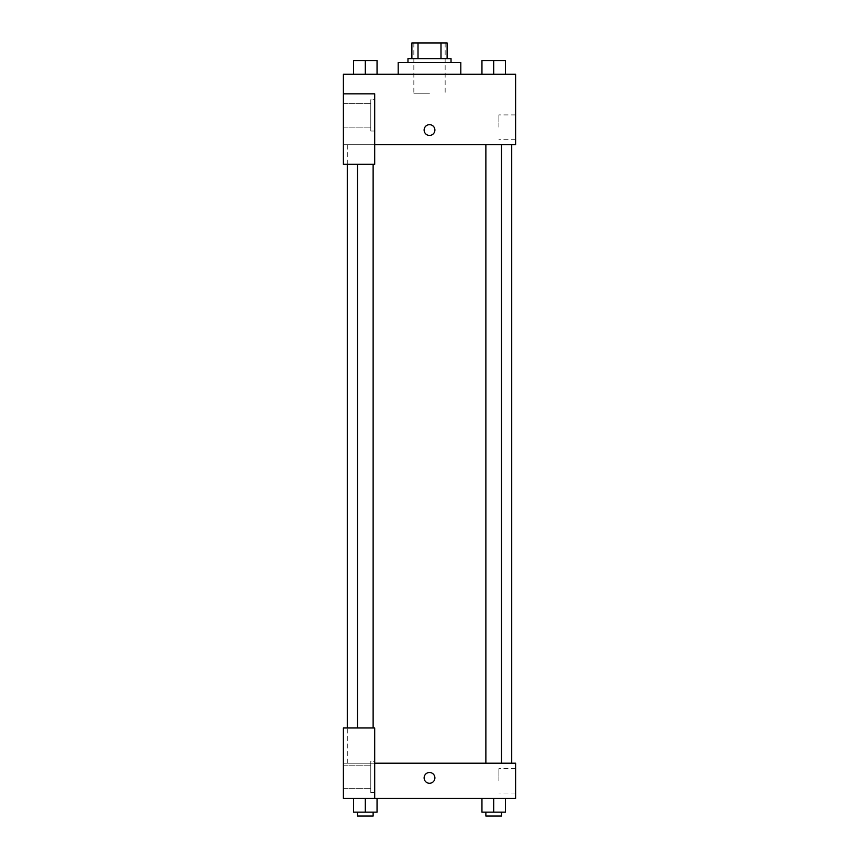 <?xml version="1.0" encoding="UTF-8"?>
<svg xmlns="http://www.w3.org/2000/svg" width="859" height="859" viewBox="0 0 859 859"><rect width="100%" height="100%" fill="white"/><g stroke="black" fill="none" stroke-linecap="round" stroke-linejoin="round"><path stroke-width="0.64" stroke-dasharray="4.29 3.22" d="M429.5 93.835L413.845 93.835L429.5 93.835M429.5 42.95L413.845 42.95L429.5 42.95M440.989 58.605L440.989 42.95L447.12 42.95L447.12 58.605L418.011 58.605L447.12 58.605M440.989 42.95L411.88 42.95M418.011 58.605L411.88 58.605L418.011 58.605L418.011 42.95M451.029 58.605L407.971 58.605M407.971 62.524L451.029 62.524L407.971 62.524M398.189 62.524L460.811 62.524M429.5 74.261L398.189 74.261L429.5 74.261M353.564 74.261L377.047 74.261L353.564 74.261L377.037 74.261L353.564 74.261L365.29 74.261L365.3 60.57L353.564 60.57L373.128 60.57L353.564 60.57L353.564 74.261L365.3 74.261L353.564 74.261L353.564 60.57L353.564 74.261L377.047 74.261L365.3 74.261L365.3 60.57L377.047 60.57L357.473 60.57L377.047 60.57L377.047 74.261L377.047 60.57M481.953 74.261L505.436 74.261L481.963 74.261L505.436 74.261L481.963 74.261L493.689 74.261L493.7 60.57L481.953 60.57L501.527 60.57L481.953 60.57L481.953 74.261L493.7 74.261L481.953 74.261L481.953 60.57L481.953 74.261L505.436 74.261L493.7 74.261L493.7 60.57L505.436 60.57L485.872 60.57L505.436 60.57L505.436 74.261L505.436 60.57M374.696 144.72L515.615 144.72L515.615 74.261L343.385 74.261L343.385 93.835L374.696 93.835L374.696 164.294L374.696 93.835L343.385 93.835L343.385 164.294L343.385 144.72L343.385 164.294L374.696 164.294L343.385 164.294L374.696 164.294L374.696 144.72L343.385 144.72L374.696 144.72L374.696 93.835L343.385 93.835M434.879 130.053A5.379 5.379 0 0 0 426.805 125.382A5.379 5.379 0 0 0 426.805 134.713A5.379 5.379 0 0 0 434.879 130.053A5.379 5.379 0 0 1 426.805 134.713A5.379 5.379 0 0 1 426.805 125.382A5.379 5.379 0 0 1 434.879 130.053M374.696 99.708L374.696 131.03L374.696 99.708L370.787 99.708L370.787 131.03L370.787 99.708L370.787 131.03L370.787 99.708L374.696 99.708L374.696 131.03L374.696 99.708M370.787 115.364L370.787 127.111L370.787 115.364M343.385 115.364L343.385 127.111L343.385 115.364M515.615 127.111L515.615 139.298L515.615 127.111M498.896 127.111L498.896 114.923L498.896 127.111M424.121 130.053A5.379 5.379 0 0 0 432.195 134.713A5.379 5.379 0 0 0 432.195 125.382A5.379 5.379 0 0 0 424.121 130.053M343.385 135.432L343.385 124.662L343.385 135.432M365.3 144.72L373.128 144.72L365.3 144.72M493.7 144.72L485.872 144.72L493.7 144.72M429.5 144.72L347.294 144.72L429.5 144.72M429.5 763.2L347.294 763.2L429.5 763.2M493.7 763.2L485.872 763.2L493.7 763.2M365.3 763.2L373.128 763.2L365.3 763.2M343.385 763.2L374.696 763.2L343.385 763.2L343.385 798.43L374.696 798.43L374.696 727.97L343.385 727.97L343.385 763.2M374.696 798.43L515.615 798.43L515.615 763.2L374.696 763.2L374.696 727.97L374.696 798.43L374.696 763.2M343.385 777.878L343.385 783.268L343.385 777.878M343.385 776.901L343.385 788.648L343.385 776.901M370.787 776.901L370.787 788.648L370.787 776.901M370.787 761.246L370.787 792.567L370.787 761.246L370.787 792.567L370.787 761.246L374.696 761.246L374.696 792.567L374.696 761.246L370.787 761.246M374.696 761.246L374.696 792.567L374.696 761.246M374.696 727.97L343.385 727.97L374.696 727.97M377.047 812.131L377.047 798.43L377.047 812.131L365.3 812.131L377.047 812.131L365.3 812.131L365.3 798.43L377.037 798.43L353.564 798.43L377.047 798.43L353.564 798.43L377.047 798.43L365.3 798.43L365.3 812.131L353.564 812.131L353.564 798.43L353.564 812.131L373.128 812.131L353.564 812.131L353.564 798.43M505.436 812.131L505.436 798.43L505.436 812.131L493.7 812.131L505.436 812.131L493.7 812.131L493.7 798.43L481.963 798.43L505.436 798.43L481.953 798.43L505.436 798.43L481.953 798.43L505.436 798.43L493.7 798.43L493.7 812.131L481.953 812.131L481.953 798.43L481.953 812.131L501.527 812.131L481.953 812.131L481.953 798.43M515.615 780.82L515.615 768.633L515.615 780.82M498.896 780.82L498.896 768.633L498.896 780.82M424.121 777.878A5.379 5.379 0 0 0 432.195 782.549A5.379 5.379 0 0 0 432.195 773.218A5.379 5.379 0 0 0 424.121 777.878M434.879 777.878A5.379 5.379 0 0 0 426.805 773.218A5.379 5.379 0 0 0 426.805 782.549A5.379 5.379 0 0 0 434.879 777.878A5.379 5.379 0 0 1 426.805 782.549A5.379 5.379 0 0 1 426.805 773.218A5.379 5.379 0 0 1 434.879 777.878M485.872 812.131L485.872 816.05L501.527 816.05L485.872 816.05L501.527 816.05L501.527 812.131L485.872 812.131L501.527 812.131M493.7 812.131L493.7 798.43M357.473 812.131L357.473 816.05L373.128 816.05L357.473 816.05L373.128 816.05L373.128 812.131L357.473 812.131L373.128 812.131M365.3 812.131L365.3 798.43M493.7 74.261L493.7 60.57M485.872 60.57L501.527 60.538M365.3 74.261L365.3 60.57M357.473 60.57L373.128 60.538M413.845 42.95L413.845 93.835M445.155 42.95L445.155 93.835M374.696 131.03L370.787 131.03L374.696 131.03M343.385 127.111L370.787 127.111L343.385 127.111M343.385 103.628L370.787 103.628L343.385 103.628M515.615 114.923L498.896 114.923M515.615 139.298L498.896 139.298M347.294 763.2L347.294 727.97M347.294 164.294L347.294 144.72M373.128 727.97L373.128 164.294M357.473 727.97L357.473 164.294M501.527 763.2L501.527 144.72M485.872 763.2L485.872 144.72M343.385 788.648L370.787 788.648L343.385 788.648M343.385 765.165L370.787 765.165L343.385 765.165M374.696 792.567L370.787 792.567L374.696 792.567M515.615 768.633L498.896 768.633M515.615 793.007L498.896 793.007"/><path stroke-width="1.29" d="M418.011 58.605L418.011 42.95L411.88 42.95L411.88 58.605L411.88 42.95M418.011 42.95L447.12 42.95L447.12 58.605M440.989 58.605L440.989 42.95M407.971 62.524L407.971 58.605L451.029 58.605L451.029 62.524M460.811 74.261L460.811 62.524L398.189 62.524L398.189 74.261M343.385 93.835L343.385 164.294L374.696 164.294L374.696 93.835L343.385 93.835L343.385 74.261L515.615 74.261L515.615 144.72L374.696 144.72M424.121 130.053A5.379 5.379 0 0 1 432.195 125.382A5.379 5.379 0 0 1 432.195 134.713A5.379 5.379 0 0 1 424.121 130.053M374.696 763.2L515.615 763.2L515.615 798.43L343.385 798.43L343.385 727.97L374.696 727.97L374.696 798.43M424.121 777.878A5.379 5.379 0 0 1 432.195 773.218A5.379 5.379 0 0 1 432.195 782.549A5.379 5.379 0 0 1 424.121 777.878M481.953 798.43L481.953 812.131L505.436 812.131L505.436 798.43L505.436 812.131M493.7 812.131L493.7 798.43M501.527 812.131L501.527 816.05L485.872 816.05L485.872 812.131M353.564 798.43L353.564 812.131L377.047 812.131L377.047 798.43L377.047 812.131M365.3 812.131L365.3 798.43M373.128 812.131L373.128 816.05L357.473 816.05L357.473 812.131M481.953 74.261L481.953 60.57L505.436 60.57L505.436 74.261L505.436 60.57M493.7 74.261L493.7 60.57L485.872 60.538M501.527 60.57L493.7 60.538M353.564 74.261L353.564 60.57L377.047 60.57L377.047 74.261L377.047 60.57M365.3 74.261L365.3 60.57L357.473 60.538M373.128 60.57L365.3 60.538M511.706 763.2L511.706 144.72M347.294 727.97L347.294 164.294M485.872 144.72L485.872 763.2M501.527 144.72L501.527 763.2M373.128 727.97L373.128 164.294M357.473 727.97L357.473 164.294"/></g></svg>
